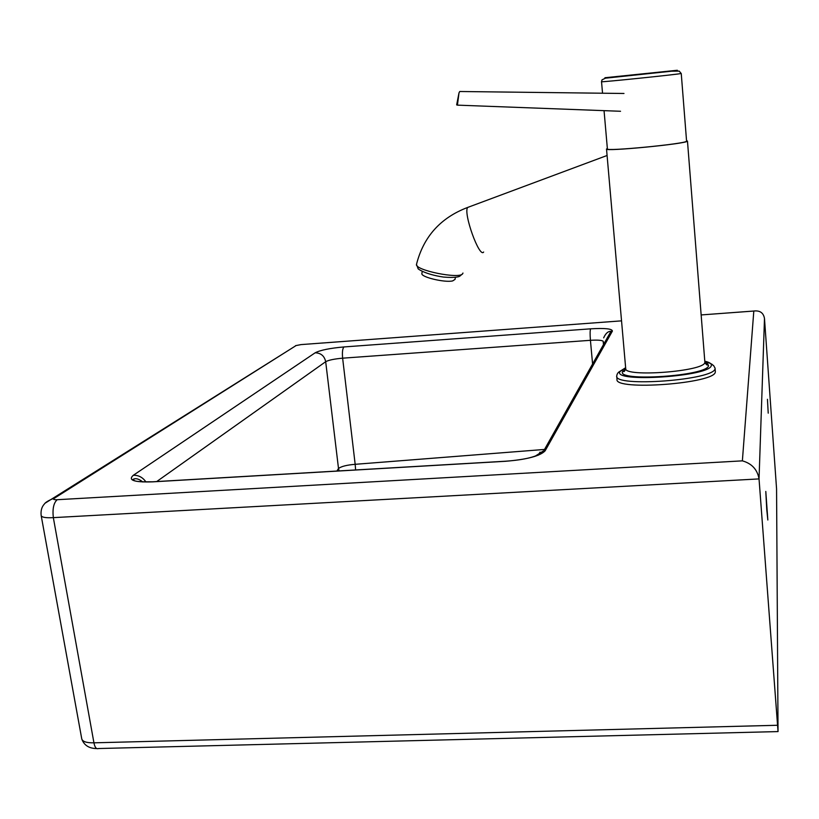 <?xml version="1.0" encoding="UTF-8"?>
<svg xmlns="http://www.w3.org/2000/svg" width="819" height="819" viewBox="0 0 819 819"><rect width="100%" height="100%" fill="white"/><g stroke="black" fill="none" stroke-linecap="round" stroke-linejoin="round"><path stroke-width="1.23" d="M768.222 413.155L767.444 399.303L768.222 413.155M766.758 509.643L765.796 491.441L767.833 520.004L766.758 509.643M742.372 460.851C751.822 463.513 757.37 469.533 759.039 478.91L764.485 318.509C763.492 312.807 759.93 310.319 753.808 311.025L742.372 460.851L57.176 499.713C53.644 502.917 52.365 508.896 53.337 517.639L759.039 478.91M301.801 344.543L621.539 320.853L301.034 344.594L295.618 345.649L300.993 344.615M764.485 318.509L776.566 488.851L778.04 731.582L759.059 479.197M289.23 349.897L45.25 503.101M57.176 499.713C53.89 499.815 52.846 499.375 54.054 498.423L53.47 498.474C54.156 498.218 46.14 501.156 44.359 504.043C41.708 506.9 40.643 510.708 41.155 515.479C41.667 517.342 45.721 518.058 53.337 517.639L93.939 742.823C86.476 742.946 82.412 741.584 81.736 738.758L41.196 515.683M339.158 470.915L338.503 468.468L336.916 471.048M544.021 449.488L355.17 464.312L355.62 469.963M686.578 141.073L686.517 141.237C685.953 143.868 604.32 151.74 607.391 148.894L604.053 110.657M616.748 376.249L617.014 379.31C613.779 391.062 715.714 383.507 715.315 371.887L715.335 371.253M686.547 140.684L687.407 141.155C686.854 143.837 603.368 151.894 606.521 148.986L607.36 148.505M483.64 252.017C479.494 258.558 463.093 213.083 467.629 207.473L469.123 206.92M462.96 273.044L462.622 273.812C459.316 279.269 414.957 270.29 416.482 264.435L416.574 264.025M462.725 273.689L459.848 276.126C459.572 276.464 456.224 278.173 443.386 277.047C424.703 274.334 416.943 268.386 418.069 268.499L416.482 264.435C423.454 236.763 440.509 217.762 467.649 207.442L607.084 155.487M460.554 91.513L459.746 91.503L459.009 92.844L456.654 104.883L457.422 105.139L620.536 111.271M459.009 92.844L457.422 105.139M421.908 273.351L421.867 273.587C420.905 277.129 445.065 282.862 452.692 280.897L455.047 279.381L455.405 277.416M540.038 452.108L538.247 455.231M603.47 344.553L603.224 341.769M753.808 311.025L701.146 314.936L753.664 311.056M54.054 498.423L296.017 345.608M545.106 450.849L612.397 331.101C612.274 328.747 605.016 327.989 590.601 328.828L343.939 346.949C329.924 348.188 320.331 350.143 315.151 352.805L133.374 475.245C127.662 480.221 134.06 482.422 152.59 481.859L505.436 461.292C526.955 459.5 540.182 456.019 545.106 450.849L543.099 451.105L534.766 456.439M777.344 725.276L93.939 742.823C94.84 747.399 96.345 749.303 98.464 748.535L777.927 731.582M156.716 481.552L325.686 361.701L338.503 468.468C341.41 466.369 346.959 464.977 355.17 464.312L342.629 358.179L590.427 340.315L592.567 363.8M590.601 328.828C590.008 330.415 589.956 334.254 590.427 340.315C597.563 339.885 601.822 340.192 603.183 341.257M315.151 352.805C320.905 352.969 324.426 355.937 325.686 361.701C328.695 360.084 334.336 358.917 342.629 358.179C342.096 352.303 342.537 348.556 343.939 346.949M145.946 481.971C142.803 477.395 138.616 475.153 133.374 475.245M154.965 481.654L152.59 481.859M506.562 461.158L505.436 461.292M612.397 331.101L610.964 331.316L543.366 451.504C537.745 456.603 525.112 459.838 505.477 461.22L152.692 481.787C131.562 482.104 134.848 480.333 133.047 479.402C135.565 477.927 138.82 478.787 142.813 481.981M601.535 81.716C598.259 82.627 680.446 74.15 681.183 73.485L679.217 71.11L671.58 71.202L605.487 78.184L602.016 79.832L601.535 81.716M604.934 77.733L677.333 70.26L604.934 77.733M625.634 367.731L619.614 371.56C618.038 372.358 617.076 373.822 616.717 375.962C613.472 387.602 715.437 380.016 715.059 368.519L715.356 371.539M704.79 361.21C709.438 362.274 711.619 363.667 711.322 365.376C711.189 376.505 611.476 383.046 620.044 371.509L625.634 367.762M707.729 363.943L705.302 363.472M625.03 370.229L622.921 371.038M704.842 361.875L704.821 362.418C704.79 371.468 623.177 377.569 625.696 368.417L606.521 149.048M622.757 371.324C614.834 382.156 708.333 376.013 708.558 365.561L704.883 362.305M96.714 748.556C89.148 748.515 84.173 745.372 81.808 739.107M603.296 341.523L603.552 344.41M603.664 337.858C605.61 333.425 608.046 331.234 610.964 331.316M602.538 93.212L601.535 81.726M704.79 361.189C715.806 365.346 711.22 364.783 713.544 365.458L715.1 368.171M625.777 368.878L623.187 371.263C623.883 372.276 624.723 371.376 625.706 368.581M704.893 362.356C707.329 363.37 708.353 364.076 707.974 364.486C707.319 365.683 706.285 364.895 704.862 362.1L687.469 141.052M686.578 141.144L681.244 73.464M623.986 93.479L459.746 91.503M422.246 271.458L421.867 273.587"/></g></svg>
